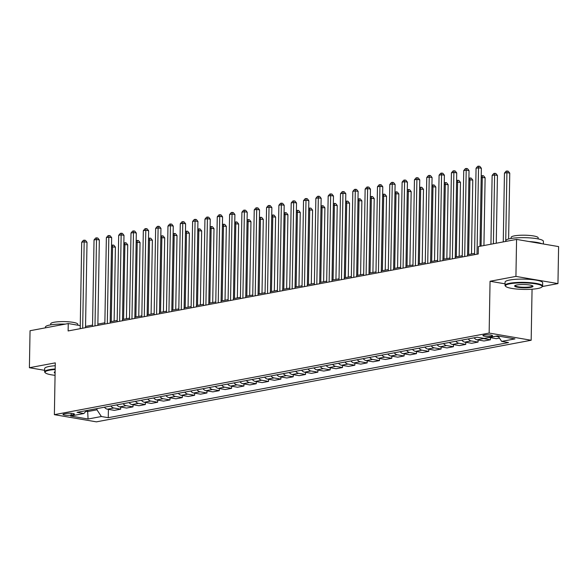 <?xml version="1.0" encoding="UTF-8"?>
<svg xmlns="http://www.w3.org/2000/svg" width="588" height="588" viewBox="0 0 588 588"><rect width="100%" height="100%" fill="white"/><g stroke="black" fill="none" stroke-linecap="round" stroke-linejoin="round"><path stroke-width="0.88" d="M484.1 335.035A4.814 0.853 -179 0 0 482.917 335.572A4.814 0.853 -179 0 0 486.041 336.424A4.814 0.853 -179 0 0 491.37 336.277A4.814 0.853 -179 0 0 492.546 335.741A4.814 0.853 -179 0 0 489.422 334.881A4.814 0.853 -179 0 0 484.1 335.035M542.423 286.51L557.953 283.592L558.6 246.593L516.573 239.404L478.375 246.578L478.242 253.972L68.12 330.948L68.252 323.547L30.047 330.721L29.4 367.721L44.644 370.33M532.059 289.2L531.17 340.254L96.403 421.853L54.375 414.665L489.142 333.065L531.17 340.254M71.17 415.099L73.338 414.694A4.66 0.831 -179 0 0 74.485 414.173A4.66 0.831 -179 0 0 71.457 413.342A4.66 0.831 -179 0 0 66.297 413.489L64.129 413.893A4.66 0.831 -179 0 0 62.989 414.415A4.66 0.831 -179 0 0 66.01 415.246A4.66 0.831 -179 0 0 71.17 415.099L71.207 413.32M85.914 411.291L87.583 411.578L96.947 409.821L101.386 416.517L108.258 417.693L508.524 342.569L501.652 341.393L498.08 336.013M101.386 416.517L88.075 419.016L70.582 416.025L83.893 413.526L86.576 410.556M501.652 341.393L514.963 338.901L497.47 335.902L484.159 338.401L477.287 337.225L77.021 412.35L83.893 413.526M557.953 283.592L515.926 276.404L516.573 239.404M515.926 276.404L490.054 281.262L489.142 333.065M54.375 414.665L55.279 362.862L29.4 367.721M80.255 325.605L68.252 323.547M474.575 253.399L467.57 254.714M462.249 255.714L455.252 257.029M449.93 258.022L442.926 259.337M437.604 260.337L430.607 261.653M425.278 262.652L418.281 263.968M412.96 264.96L405.955 266.276M400.634 267.275L393.637 268.591M388.308 269.591L381.311 270.906M375.989 271.899L368.985 273.214M363.663 274.214L356.666 275.529M351.337 276.529L344.34 277.845M339.019 278.844L332.014 280.153M326.693 281.152L319.696 282.468M314.374 283.467L307.37 284.783M302.048 285.783L295.044 287.091M289.722 288.091L282.725 289.406M277.404 290.406L270.399 291.721M265.078 292.721L258.073 294.029M252.752 295.029L245.755 296.345M240.433 297.344L233.429 298.66M228.107 299.659L221.103 300.968M215.781 301.967L208.784 303.283M203.463 304.283L196.458 305.598M191.137 306.598L184.132 307.906M178.811 308.906L171.814 310.221M166.492 311.221L159.488 312.537M154.166 313.536L147.162 314.845M141.84 315.844L134.843 317.16M129.522 318.159L122.517 319.475M117.196 320.475L110.191 321.79M104.87 322.783L97.873 324.098M92.551 325.098L85.547 326.413M87.605 410.365L88.075 419.016M96.969 408.609L96.947 409.821M108.258 417.693L108.405 409.358M104.436 407.205A6.02 4.483 79.4 0 0 107.413 409.189L114.278 410.365L120.687 409.167L120.724 407.05M499.455 338.078L496.309 338.666L489.436 337.49A6.02 4.483 79.4 0 1 489.231 337.453M482.079 338.049A6.02 4.483 79.4 0 0 483.52 338.6L490.392 339.776L490.429 337.659M490.392 339.776L483.983 340.981L477.111 339.805A6.02 4.483 79.4 0 1 474.141 337.821M468.224 338.931A6.02 4.483 79.4 0 0 471.201 340.915L478.066 342.091L478.103 339.974M478.066 342.091L471.664 343.296L464.792 342.12A6.02 4.483 79.4 0 1 461.815 340.129M455.898 341.246A6.02 4.483 79.4 0 0 458.875 343.23L465.747 344.406L465.784 342.289M465.747 344.406L459.338 345.604L452.466 344.428A6.02 4.483 79.4 0 1 449.497 342.444M443.58 343.554A6.02 4.483 79.4 0 0 446.549 345.538L453.421 346.714L453.458 344.597M453.421 346.714L447.012 347.92L440.14 346.744A6.02 4.483 79.4 0 1 437.171 344.759M431.254 345.869A6.02 4.483 79.4 0 0 434.231 347.853L441.096 349.029L441.132 346.913M441.096 349.029L434.694 350.235L427.821 349.059A6.02 4.483 79.4 0 1 424.845 347.074M418.928 348.184A6.02 4.483 79.4 0 0 421.905 350.169L428.777 351.345L428.814 349.228M428.777 351.345L422.368 352.543L415.495 351.367A6.02 4.483 79.4 0 1 412.526 349.382M406.609 350.492A6.02 4.483 79.4 0 0 409.579 352.477L416.451 353.653L416.488 351.536M416.451 353.653L410.042 354.858L403.17 353.682A6.02 4.483 79.4 0 1 400.2 351.697M394.283 352.807A6.02 4.483 79.4 0 0 397.26 354.792L404.125 355.968L404.162 353.851M404.125 355.968L397.723 357.173L390.851 355.997A6.02 4.483 79.4 0 1 387.874 354.013M381.957 355.123A6.02 4.483 79.4 0 0 384.934 357.107L391.806 358.283L391.843 356.166M391.806 358.283L385.397 359.481L378.525 358.305A6.02 4.483 79.4 0 1 375.556 356.321M369.639 357.43A6.02 4.483 79.4 0 0 372.608 359.415L379.48 360.591L379.517 358.482M379.48 360.591L373.071 361.796L366.199 360.62A6.02 4.483 79.4 0 1 363.23 358.636M357.313 359.746A6.02 4.483 79.4 0 0 360.29 361.73L367.155 362.906L367.199 360.789M367.155 362.906L360.753 364.112L353.88 362.936A6.02 4.483 79.4 0 1 350.904 360.951M344.987 362.061A6.02 4.483 79.4 0 0 347.964 364.046L354.836 365.221L354.873 363.105M354.836 365.221L348.427 366.42L341.554 365.244A6.02 4.483 79.4 0 1 338.585 363.259M332.668 364.369A6.02 4.483 79.4 0 0 335.638 366.353L342.51 367.529L342.547 365.42M342.51 367.529L336.101 368.735L329.229 367.559A6.02 4.483 79.4 0 1 326.259 365.574M320.342 366.684A6.02 4.483 79.4 0 0 323.319 368.669L330.191 369.845L330.228 367.728M330.191 369.845L323.782 371.05L316.91 369.874A6.02 4.483 79.4 0 1 313.933 367.89M308.016 368.999A6.02 4.483 79.4 0 0 310.993 370.984L317.865 372.16L317.902 370.043M317.865 372.16L311.456 373.358L304.584 372.182A6.02 4.483 79.4 0 1 301.615 370.197M295.698 371.307A6.02 4.483 79.4 0 0 298.667 373.299L305.539 374.468L305.576 372.358M305.539 374.468L299.13 375.673L292.258 374.497A6.02 4.483 79.4 0 1 289.289 372.513M283.372 373.623A6.02 4.483 79.4 0 0 286.349 375.607L293.221 376.783L293.258 374.666M293.221 376.783L286.812 377.988L279.939 376.812A6.02 4.483 79.4 0 1 276.963 374.828M271.046 375.938A6.02 4.483 79.4 0 0 274.023 377.922L280.895 379.098L280.932 376.981M280.895 379.098L274.486 380.296L267.613 379.12A6.02 4.483 79.4 0 1 264.644 377.136M258.727 378.246A6.02 4.483 79.4 0 0 261.697 380.238L268.569 381.406L268.606 379.297M268.569 381.406L262.16 382.612L255.288 381.436A6.02 4.483 79.4 0 1 252.318 379.451M246.401 380.561A6.02 4.483 79.4 0 0 249.378 382.545L256.25 383.721L256.287 381.605M256.25 383.721L249.841 384.927L242.969 383.751A6.02 4.483 79.4 0 1 239.992 381.766M234.083 382.876A6.02 4.483 79.4 0 0 237.052 384.861L243.924 386.037L243.961 383.92M243.924 386.037L237.515 387.235L230.643 386.066A6.02 4.483 79.4 0 1 227.674 384.074M221.757 385.184A6.02 4.483 79.4 0 0 224.726 387.176L231.599 388.345L231.635 386.235M231.599 388.345L225.189 389.55L218.317 388.374A6.02 4.483 79.4 0 1 215.348 386.389M209.431 387.499A6.02 4.483 79.4 0 0 212.408 389.484L219.28 390.66L219.317 388.543M219.28 390.66L212.871 391.865L205.998 390.689A6.02 4.483 79.4 0 1 203.022 388.705M197.112 389.815A6.02 4.483 79.4 0 0 200.082 391.799L206.954 392.975L206.991 390.858M206.954 392.975L200.545 394.173L193.672 393.005A6.02 4.483 79.4 0 1 190.703 391.013M184.786 392.123A6.02 4.483 79.4 0 0 187.756 394.114L194.628 395.29L194.665 393.174M194.628 395.29L188.219 396.488L181.347 395.312A6.02 4.483 79.4 0 1 178.377 393.328M172.46 394.438A6.02 4.483 79.4 0 0 175.437 396.422L182.309 397.598L182.346 395.481M182.309 397.598L175.9 398.804L169.028 397.628A6.02 4.483 79.4 0 1 166.051 395.643M160.142 396.753A6.02 4.483 79.4 0 0 163.111 398.738L169.983 399.913L170.02 397.797M169.983 399.913L163.574 401.119L156.702 399.943A6.02 4.483 79.4 0 1 153.733 397.951M147.816 399.061A6.02 4.483 79.4 0 0 150.785 401.053L157.657 402.229L157.694 400.112M157.657 402.229L151.248 403.427L144.383 402.251A6.02 4.483 79.4 0 1 141.407 400.266M135.49 401.376A6.02 4.483 79.4 0 0 138.467 403.361L145.339 404.537L145.376 402.42M145.339 404.537L138.93 405.742L132.057 404.566A6.02 4.483 79.4 0 1 129.081 402.582M123.171 403.691A6.02 4.483 79.4 0 0 126.141 405.676L133.013 406.852L133.05 404.735M133.013 406.852L126.604 408.057L119.731 406.881A6.02 4.483 79.4 0 1 116.762 404.889M110.845 406.007A6.02 4.483 79.4 0 0 113.815 407.991L120.687 409.167M495.64 336.248A6.02 4.483 79.4 0 0 495.846 336.292L498.573 336.755M490.054 281.262L505.048 283.828M85.525 327.685L87.017 242.285L84.18 241.8L82.665 328.214M81.71 242.263L83.334 240.345L84.319 240.161L84.18 241.8L81.71 242.263L80.203 328.677M84.319 240.161L85.458 240.352L87.017 242.285M114.123 321.048L115.41 247.144L111.499 246.857M111.264 321.585L112.573 246.651L112.72 245.012L113.852 245.211L115.41 247.144M111.529 245.439L112.72 245.012M97.851 325.37L99.343 239.97L96.498 239.485L94.991 325.906M94.036 239.948L95.66 238.03L96.645 237.846L96.498 239.485L94.036 239.948L92.529 326.369M96.645 237.846L97.784 238.037L99.343 239.97M110.169 323.055L111.661 237.655L108.824 237.17L107.317 323.591M106.362 237.633L107.986 235.714L108.971 235.531L108.824 237.17L106.362 237.633L104.848 324.054M108.971 235.531L110.103 235.729L111.661 237.655M122.495 320.739L123.987 235.347L121.15 234.862L119.636 321.276M118.68 235.325L120.305 233.407L121.29 233.223L121.15 234.862L118.68 235.325L117.174 321.739M121.29 233.223L122.429 233.414L123.987 235.347M126.442 318.74L127.736 244.829L123.825 244.542M123.59 319.277L124.891 244.343L125.038 242.704L126.177 242.895L127.736 244.829M123.847 243.131L125.038 242.704M138.768 316.425L140.054 242.513L136.151 242.227M135.909 316.961L137.217 242.028L137.364 240.389L138.503 240.58L140.054 242.513M136.173 240.815L137.364 240.389M151.094 314.11L152.38 240.198L148.47 239.919M148.235 314.646L149.543 239.713L149.69 238.074L150.822 238.272L152.38 240.198M148.499 238.5L149.69 238.074M134.821 318.431L136.306 233.032L133.469 232.547L131.962 318.968M131.006 233.01L132.631 231.091L133.616 230.908L133.469 232.547L131.006 233.01L129.5 319.431M133.616 230.908L134.755 231.099L136.306 233.032M163.413 311.802L164.706 237.89L160.796 237.603M160.553 312.338L161.862 237.405L162.009 235.766L163.148 235.957L164.706 237.89M160.818 236.192L162.009 235.766M55.162 369.514A18.353 3.256 -179 0 0 49.554 370.19A18.353 3.256 -179 0 0 45.349 372.836A18.353 3.256 -179 0 0 55.059 375.32M45.349 372.836L44.916 372.395A18.801 3.337 1 0 1 44.622 371.792A18.801 3.337 1 0 1 49.223 369.69A18.801 3.337 1 0 1 55.169 368.977M45.386 327.839L45.401 327.09A18.801 3.337 1 0 1 50.002 324.995A18.801 3.337 1 0 1 65.275 324.106M50.7 324.87L50.722 323.782A13.539 2.403 1 0 1 54.037 322.268A13.539 2.403 1 0 1 69.017 321.842A13.539 2.403 1 0 1 77.792 324.253L77.778 325.179M44.622 371.792L44.673 368.536A18.801 3.337 1 0 1 49.274 366.434A18.801 3.337 1 0 1 55.228 365.721M55.103 373.115A9.173 1.632 1 0 1 54.39 372.108A9.173 1.632 1 0 1 55.125 371.726M54.706 371.903A8.724 1.551 -179 0 0 54.699 371.969A8.724 1.551 -179 0 0 55.11 372.454M509.958 283.784A18.353 3.256 -179 0 0 505.754 286.422A18.353 3.256 -179 0 0 518.954 289.215A18.353 3.256 -179 0 0 537.675 288.524A18.353 3.256 -179 0 0 541.849 287.054A18.353 3.256 -179 0 0 531.787 283.35A18.353 3.256 -179 0 0 509.958 283.784M505.754 286.422L505.32 285.988A18.801 3.337 1 0 1 505.026 285.378A18.801 3.337 1 0 1 509.627 283.284A18.801 3.337 1 0 1 530.427 282.696A18.801 3.337 1 0 1 542.621 286.04A18.801 3.337 1 0 1 542.305 286.635L541.849 287.054M516.889 284.967A9.173 1.632 1 0 1 526.245 284.621A9.173 1.632 1 0 1 532.846 286.018A9.173 1.632 1 0 1 530.744 287.341A9.173 1.632 1 0 1 519.829 287.554A9.173 1.632 1 0 1 514.794 285.702A9.173 1.632 1 0 1 516.889 284.967M515.11 285.489A8.724 1.551 -179 0 0 515.103 285.555A8.724 1.551 -179 0 0 520.755 287.106A8.724 1.551 -179 0 0 530.413 286.834A8.724 1.551 -179 0 0 532.544 285.864A8.724 1.551 -179 0 0 532.537 285.797M505.79 241.425L505.805 240.683A18.801 3.337 1 0 1 510.406 238.581A18.801 3.337 1 0 1 531.207 237.993A18.801 3.337 1 0 1 543.4 241.337L543.356 243.983M511.104 238.456L511.126 237.368A13.539 2.403 1 0 1 514.441 235.854A13.539 2.403 1 0 1 529.42 235.435A13.539 2.403 1 0 1 538.196 237.839L538.182 238.934M505.026 285.378L505.077 282.122A18.801 3.337 1 0 1 509.678 280.028A18.801 3.337 1 0 1 530.486 279.44A18.801 3.337 1 0 1 542.68 282.784L542.621 286.04M529.119 241.55A18.801 3.337 1 0 1 541.945 243.748M147.14 316.116L148.632 230.716L145.795 230.231L144.288 316.653M143.325 230.694L144.957 228.776L145.942 228.592L145.795 230.231L143.325 230.694L141.818 317.116M145.942 228.592L147.073 228.791L148.632 230.716M175.738 309.486L177.025 235.575L173.122 235.288M172.879 310.023L174.188 235.09L174.335 233.451L175.467 233.642L177.025 235.575M173.144 233.877L174.335 233.451M159.466 313.801L160.958 228.409L158.113 227.924L156.606 314.337M155.651 228.387L157.275 226.468L158.26 226.277L158.113 227.924L155.651 228.387L154.144 314.8M158.26 226.277L159.399 226.476L160.958 228.409M188.064 307.171L189.351 233.26L185.441 232.98M185.205 307.708L186.514 232.774L186.661 231.135L187.792 231.334L189.351 233.26M185.47 231.562L186.661 231.135M171.792 311.493L173.276 226.093L170.439 225.608L168.932 312.03M167.977 226.071L169.601 224.153L170.586 223.969L170.439 225.608L167.977 226.071L166.47 312.493M170.586 223.969L171.725 224.16L173.276 226.093M200.383 304.863L201.677 230.952L197.766 230.665M197.524 305.392L198.832 230.467L198.979 228.828L200.118 229.019L201.677 230.952M197.788 229.254L198.979 228.828M184.11 309.178L185.602 223.778L182.765 223.293L181.258 309.714M180.296 223.756L181.927 221.838L182.912 221.654L182.765 223.293L180.296 223.756L178.789 310.177M182.912 221.654L184.044 221.852L185.602 223.778M212.709 302.548L213.995 228.636L210.092 228.35M209.85 303.085L211.158 228.151L211.305 226.512L212.437 226.703L213.995 228.636M210.114 226.939L211.305 226.512M196.436 306.863L197.928 221.47L195.084 220.985L193.577 307.399M192.621 221.441L194.246 219.53L195.231 219.339L195.084 220.985L192.621 221.441L191.115 307.862M195.231 219.339L196.37 219.537L197.928 221.47M225.035 300.233L226.321 226.321L222.411 226.042M222.176 300.769L223.484 225.836L223.631 224.197L224.763 224.395L226.321 226.321M222.44 224.623L223.631 224.197M208.762 304.555L210.247 219.155L207.41 218.67L205.903 305.091M204.947 219.133L206.572 217.215L207.557 217.031L207.41 218.67L204.947 219.133L203.441 305.554M207.557 217.031L208.696 217.222L210.247 219.155M237.354 297.918L238.647 224.013L234.737 223.727M234.494 298.454L235.803 223.528L235.95 221.889L237.089 222.08L238.647 224.013M234.759 222.315L235.95 221.889M221.081 302.239L222.573 216.84L219.736 216.355L218.229 302.776M217.266 216.818L218.898 214.899L219.883 214.716L219.736 216.355L217.266 216.818L215.759 303.239M219.883 214.716L221.014 214.914L222.573 216.84M249.679 295.61L250.966 221.698L247.063 221.411M246.82 296.146L248.129 221.213L248.276 219.574L249.408 219.765L250.966 221.698M247.085 220L248.276 219.574M233.407 299.924L234.899 214.532L232.054 214.047L230.547 300.461M229.592 214.502L231.216 212.591L232.201 212.4L232.054 214.047L229.592 214.502L228.085 300.924M232.201 212.4L233.34 212.599L234.899 214.532M262.005 293.294L263.292 219.383L259.381 219.104M259.146 293.831L260.455 218.898L260.602 217.259L261.733 217.457L263.292 219.383M259.411 217.685L260.602 217.259M245.733 297.616L247.217 212.217L244.38 211.731L242.873 298.153M241.918 212.194L243.542 210.276L244.527 210.092L244.38 211.731L241.918 212.194L240.411 298.616M244.527 210.092L245.659 210.284L247.217 212.217M274.324 290.979L275.618 217.075L271.707 216.788M271.465 291.516L272.773 216.59L272.92 214.951L274.059 215.142L275.618 217.075M271.729 215.377L272.92 214.951M258.051 295.301L259.543 209.901L256.706 209.416L255.199 295.837M254.236 209.879L255.861 207.961L256.853 207.777L256.706 209.416L254.236 209.879L252.73 296.301M256.853 207.777L257.985 207.976L259.543 209.901M286.65 288.671L287.936 214.76L284.033 214.473M283.791 289.208L285.099 214.275L285.246 212.636L286.378 212.827L287.936 214.76M284.055 213.062L285.246 212.636M270.377 292.986L271.869 207.593L269.025 207.101L267.518 293.522M266.562 207.564L268.187 205.653L269.172 205.462L269.025 207.101L266.562 207.564L265.056 293.985M269.172 205.462L270.311 205.66L271.869 207.593M298.969 286.356L300.262 212.444L296.352 212.165M296.117 286.893L297.425 211.959L297.572 210.32L298.704 210.519L300.262 212.444M296.381 210.747L297.572 210.32M282.703 290.678L284.188 205.278L281.351 204.793L279.844 291.214M278.888 205.256L280.513 203.338L281.498 203.154L281.351 204.793L278.888 205.256L277.382 291.677M281.498 203.154L282.63 203.345L284.188 205.278M311.295 284.041L312.588 210.136L308.678 209.85M308.435 284.577L309.744 209.651L309.891 208.012L311.03 208.203L312.588 210.136M308.7 208.439L309.891 208.012M295.022 288.363L296.514 202.963L293.677 202.478L292.17 288.899M291.207 202.941L292.831 201.023L293.824 200.839L293.677 202.478L291.207 202.941L289.7 289.362M293.824 200.839L294.956 201.03L296.514 202.963M323.62 281.733L324.907 207.821L321.004 207.535M320.761 282.269L322.07 207.336L322.217 205.697L323.349 205.888L324.907 207.821M321.026 206.123L322.217 205.697M307.348 286.047L308.84 200.655L305.995 200.163L304.488 286.584M303.533 200.626L305.157 198.715L306.142 198.524L305.995 200.163L303.533 200.626L302.026 287.047M306.142 198.524L307.281 198.722L308.84 200.655M335.939 279.418L337.233 205.506L333.322 205.227M333.087 279.954L334.396 205.021L334.543 203.382L335.674 203.58L337.233 205.506M333.352 203.808L334.543 203.382M319.674 283.739L321.158 198.34L318.321 197.855L316.814 284.276M315.859 198.318L317.483 196.399L318.468 196.216L318.321 197.855L315.859 198.318L314.345 284.739M318.468 196.216L319.6 196.407L321.158 198.34M348.265 277.102L349.559 203.198L345.648 202.911M345.406 277.639L346.714 202.713L346.861 201.067L348 201.265L349.559 203.198M345.671 201.493L346.861 201.067M331.992 281.424L333.484 196.024L330.647 195.539L329.133 281.961M328.178 196.002L329.802 194.084L330.794 193.9L330.647 195.539L328.178 196.002L326.671 282.424M330.794 193.9L331.926 194.091L333.484 196.024M360.591 274.794L361.877 200.883L357.974 200.596M357.732 275.331L359.04 200.398L359.187 198.759L360.319 198.95L361.877 200.883M357.996 199.185L359.187 198.759M344.318 279.109L345.81 193.709L342.966 193.224L341.459 279.645M340.503 193.687L342.128 191.769L343.113 191.585L342.966 193.224L340.503 193.687L338.997 280.108M343.113 191.585L344.252 191.784L345.81 193.709M372.91 272.479L374.203 198.568L370.293 198.281M370.058 273.016L371.366 198.083L371.513 196.443L372.645 196.642L374.203 198.568M370.322 196.87L371.513 196.443M356.644 276.801L358.129 191.401L355.292 190.916L353.785 277.338M352.829 191.379L354.454 189.461L355.439 189.277L355.292 190.916L352.829 191.379L351.315 277.793M355.439 189.277L356.571 189.468L358.129 191.401M385.236 270.164L386.529 196.26L382.619 195.973M382.376 270.7L383.685 195.775L383.832 194.128L384.971 194.327L386.529 196.26M382.641 194.554L383.832 194.128M368.963 274.486L370.455 189.086L367.618 188.601L366.103 275.022M365.148 189.064L366.772 187.146L367.765 186.962L367.618 188.601L365.148 189.064L363.641 275.485M367.765 186.962L368.897 187.153L370.455 189.086M397.561 267.856L398.848 193.944L394.938 193.658M394.702 268.393L396.011 193.459L396.158 191.82L397.29 192.011L398.848 193.944M394.967 192.247L396.158 191.82M381.289 272.171L382.781 186.771L379.936 186.286L378.429 272.707M377.474 186.749L379.098 184.83L380.083 184.647L379.936 186.286L377.474 186.749L375.967 273.17M380.083 184.647L381.222 184.845L382.781 186.771M409.88 265.541L411.174 191.629L407.264 191.343M407.028 266.077L408.337 191.144L408.476 189.505L409.615 189.704L411.174 191.629M407.293 189.931L408.476 189.505M393.615 269.863L395.099 184.463L392.262 183.978L390.755 270.392M389.8 184.441L391.424 182.523L392.409 182.339L392.262 183.978L389.8 184.441L388.286 270.855M392.409 182.339L393.541 182.53L395.099 184.463M422.206 263.226L423.5 189.321L419.589 189.035M419.347 263.762L420.655 188.829L420.802 187.19L421.941 187.388L423.5 189.321M419.611 187.616L420.802 187.19M405.933 267.547L407.425 182.148L404.588 181.663L403.074 268.084M402.118 182.126L403.743 180.207L404.735 180.024L404.588 181.663L402.118 182.126L400.612 268.547M404.735 180.024L405.867 180.215L407.425 182.148M434.532 260.918L435.818 187.006L431.908 186.719M431.673 261.454L432.981 186.521L433.128 184.882L434.26 185.073L435.818 187.006M431.937 185.308L433.128 184.882M418.259 265.232L419.751 179.832L416.907 179.347L415.4 265.769M414.444 179.81L416.069 177.892L417.054 177.708L416.907 179.347L414.444 179.81L412.938 266.232M417.054 177.708L418.193 177.907L419.751 179.832M446.851 258.602L448.144 184.691L444.234 184.404M443.999 259.139L445.307 184.206L445.447 182.567L446.586 182.758L448.144 184.691M444.256 182.993L445.447 182.567M430.585 262.924L432.07 177.525L429.233 177.039L427.726 263.453M426.77 177.502L428.395 175.584L429.38 175.4L429.233 177.039L426.77 177.502L425.256 263.916M429.38 175.4L430.512 175.591L432.07 177.525M459.177 256.287L460.47 182.383L456.56 182.096M456.317 256.824L457.626 181.89L457.773 180.251L458.912 180.45L460.47 182.383M456.582 180.678L457.773 180.251M442.904 260.609L444.396 175.209L441.559 174.724L440.045 261.146M439.089 175.187L440.713 173.269L441.706 173.085L441.559 174.724L439.089 175.187L437.582 261.609M441.706 173.085L442.837 173.276L444.396 175.209M471.502 253.979L472.789 180.068L468.879 179.781M468.643 254.516L469.952 179.583L470.099 177.944L471.231 178.135L472.789 180.068M468.908 178.37L470.099 177.944M455.23 258.294L456.722 172.894L453.877 172.409L452.37 258.83M451.415 172.872L453.039 170.954L454.024 170.77L453.877 172.409L451.415 172.872L449.908 259.293M454.024 170.77L455.163 170.968L456.722 172.894M483.931 245.534L485.115 177.752L481.205 177.466M481.072 246.071L482.278 177.267L482.417 175.628L483.556 175.819L485.115 177.752M481.227 176.055L482.417 175.628M467.548 255.978L469.04 170.586L466.203 170.101L464.696 256.515M463.741 170.564L465.365 168.646L466.35 168.462L466.203 170.101L463.741 170.564L462.227 256.978M466.35 168.462L467.482 168.653L469.04 170.586M496.257 243.219L497.441 175.437L494.596 174.952L492.134 175.415L490.936 244.218M493.398 243.755L494.596 174.952L494.743 173.313L495.882 173.511L497.441 175.437M492.134 175.415L493.758 173.504L494.743 173.313M480.006 246.269L481.366 168.271L478.529 167.786L477.015 254.207M476.06 168.249L477.684 166.331L478.669 166.147L478.529 167.786L476.06 168.249L474.553 254.67M478.669 166.147L479.808 166.338L481.366 168.271M508.613 238.985L509.759 173.129L506.922 172.644L504.46 173.107L503.255 241.903M505.717 241.44L506.922 172.644L507.069 171.005L508.201 171.196L509.759 173.129M504.46 173.107L506.084 171.189L507.069 171.005M113.815 407.991L107.413 409.189M126.141 405.676L119.731 406.881M138.467 403.361L132.057 404.566M150.785 401.053L144.383 402.251M163.111 398.738L156.702 399.943M175.437 396.422L169.028 397.628M187.756 394.114L181.347 395.312M200.082 391.799L193.672 393.005M212.408 389.484L205.998 390.689M224.726 387.176L218.317 388.374M237.052 384.861L230.643 386.066M249.378 382.545L242.969 383.751M261.697 380.238L255.288 381.436M274.023 377.922L267.613 379.12M286.349 375.607L279.939 376.812M298.667 373.299L292.258 374.497M310.993 370.984L304.584 372.182M323.319 368.669L316.91 369.874M335.638 366.353L329.229 367.559M347.964 364.046L341.554 365.244M360.29 361.73L353.88 362.936M372.608 359.415L366.199 360.62M384.934 357.107L378.525 358.305M397.26 354.792L390.851 355.997M409.579 352.477L403.17 353.682M421.905 350.169L415.495 351.367M434.231 347.853L427.821 349.059M446.549 345.538L440.14 346.744M458.875 343.23L452.466 344.428M471.201 340.915L464.792 342.12M483.52 338.6L477.111 339.805M495.846 336.292L489.436 337.49M73.36 413.614L73.338 414.694"/></g></svg>
